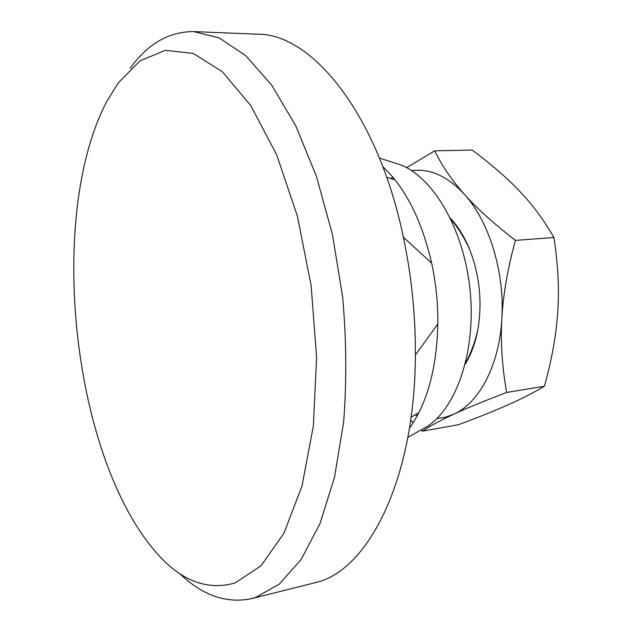 <?xml version="1.0" encoding="UTF-8"?>
<svg xmlns="http://www.w3.org/2000/svg" width="632" height="632" viewBox="0 0 632 632"><rect width="100%" height="100%" fill="white"/><g stroke="black" fill="none" stroke-linecap="round" stroke-linejoin="round"><path stroke-width="0.95" d="M434.682 150.843L472.183 150.045C491.538 164.446 507.536 178.35 520.168 191.765C532.847 205.092 544.097 220.331 553.932 237.498L515.412 240.397C493.734 223.602 476.749 208.26 464.441 194.364C451.983 180.404 442.068 165.892 434.682 150.843L406.621 167.662M392.835 177.173L391.018 178.532M553.932 237.498C558.048 264.216 559.328 288.958 557.764 311.734C556.318 334.549 551.878 359.387 544.444 386.247L506.651 392.456C502.1 366.837 500.497 342.173 501.848 318.465C503.119 294.812 507.638 268.79 515.412 240.397M544.444 386.247C533.361 392.82 521.147 399.053 507.82 404.946C494.501 410.871 478.053 417.468 458.469 424.72L422.358 431.158C430.266 425.881 440.694 420.248 453.658 414.244C466.448 408.304 484.112 401.043 506.651 392.456M410.666 420.185L413.225 422.658M421.133 430.044L422.358 431.158M415.24 414.916L417.286 415.69M436.886 418.558L445.355 417.215L453.658 414.244C479.135 403.05 499.446 365.225 501.848 318.465C504.771 271.934 489.049 221.24 464.441 194.364C447.448 176.131 429.847 168.223 411.653 170.648M393.041 177.41L391.192 178.587M465.271 364.064C471.243 354.362 475.469 342.655 477.958 328.94C482.319 301.962 479.649 275.702 469.939 250.161C464.741 237.229 458.239 226.612 450.434 218.317M179.535 573.406C202.287 595.376 226.248 603.797 251.418 598.67L255.62 597.469L279.305 584.102L301.172 559.462L319.997 523.565L334.518 477.223L343.618 422.192C346.755 381.973 346.447 340.348 342.686 297.309L332.448 234.496L316.419 176.273L295.705 125.713L271.673 85.091L245.785 55.719L219.399 38.007L193.708 31.6C168.91 31.576 147.738 43.813 130.192 68.303M235.057 582.957L260.937 565.853L283.91 533.353L301.993 486.024L313.346 426.079L316.593 357.459L311.134 285.482L297.372 216.041L276.618 154.682L250.849 105.702L222.314 71.669L193.179 53.412L165.276 50.331L139.972 60.87L118.216 82.958L106.721 101.562C47.534 214.619 71.369 448.854 152.122 547.668C177.884 579.591 205.526 591.355 235.057 582.957M251.418 598.67L317.959 581.993C369.001 568.373 415.082 478.234 415.366 355.05C415.572 315.336 411.574 276.05 403.374 237.198C377.509 112.812 311.307 33.528 257.635 34.191L193.708 31.6M409.433 428.267C427.295 403.066 436.767 368.29 437.858 323.94C438.023 303.447 435.962 283.175 431.672 263.141C421.663 219.912 405.381 187.759 382.81 166.674M419.711 430.724L427.327 426.434C456.96 407.127 476.267 350.215 470.058 289.946C463.999 229.669 433.615 177.805 400.704 164.865L392.188 162.148M416.172 414.379L418.7 412.996M394.961 179.765L392.211 178.919M469.608 354.836L470.192 354.757M456.541 226.477L457.134 226.438M411.084 417.167L418.779 412.83M465.436 363.384C471.227 352.506 475.398 341.027 477.958 328.94M469.939 250.161C464.994 238.833 458.595 228.428 450.734 218.941M395.071 179.907L386.666 177.213L395.071 179.907M431.672 263.141L403.374 237.198M437.858 323.94L415.366 355.05M400.704 164.865L379.437 158.087M427.327 426.434L407.861 437.352"/></g></svg>
